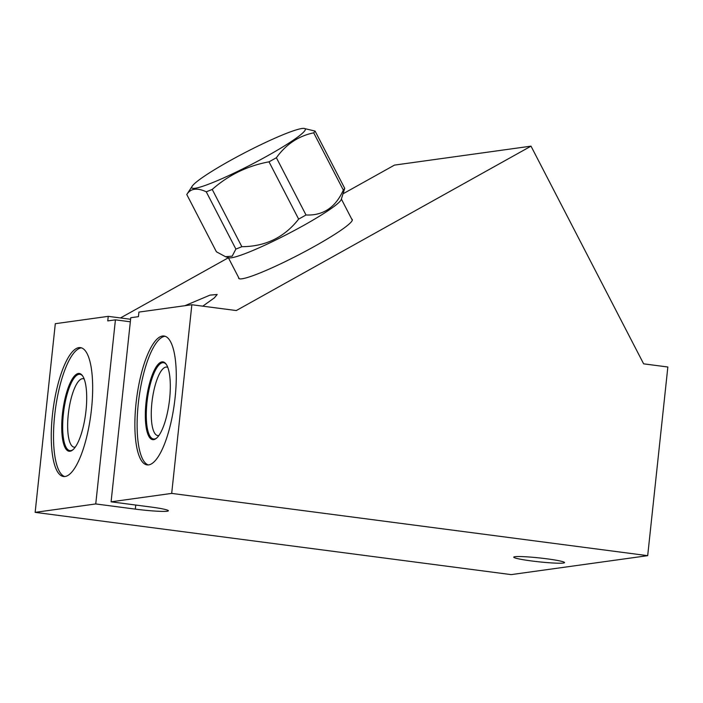 <?xml version="1.0" encoding="UTF-8"?>
<svg xmlns="http://www.w3.org/2000/svg" width="703" height="703" viewBox="0 0 703 703"><rect width="100%" height="100%" fill="white"/><g stroke="black" fill="none" stroke-linecap="round" stroke-linejoin="round"><path stroke-width="1.05" d="M135.319 509.121A25.554 1.96 -173.9 0 0 168.395 510.773A25.554 1.96 -173.9 0 0 150.662 506.995L111.092 501.819L171.69 493.401L647.691 555.669L511.151 574.615L35.15 512.355L95.749 503.946L135.319 509.121L135.758 505.044M514.921 556.706A25.554 1.96 -173.9 0 0 513.735 557.163A25.554 1.96 -173.9 0 0 535.159 561.398A25.554 1.96 -173.9 0 0 563.367 563.041A25.554 1.96 -173.9 0 0 564.544 562.593A25.554 1.96 -173.9 0 0 543.12 558.349A25.554 1.96 -173.9 0 0 514.921 556.706M647.691 555.669L667.85 367.001L643.632 363.838L531.011 146.154L236.296 310.55L191.849 304.742L138.922 312.088L138.429 316.658L130.767 317.721L111.092 501.819M343.09 193.764L394.471 165.108L531.011 146.154M158.878 435.526A34.535 10.123 -82.5 0 1 158.606 435.579A34.535 10.123 97.5 0 1 157.78 435.579A34.535 10.123 97.5 0 1 152.05 401.395A34.535 10.123 97.5 0 1 165.917 367.089A34.535 10.123 -82.5 0 1 166.743 367.089A34.535 10.123 -82.5 0 1 167.789 367.423M153.667 439.639A39.219 11.494 -82.5 0 0 156.479 438.224A39.219 11.494 -82.5 0 0 169.23 402.248A39.219 11.494 -82.5 0 0 166.163 364.198A39.219 11.494 -82.5 0 0 161.98 361.869A39.219 11.494 97.5 0 0 146.048 402.388A39.219 11.494 97.5 0 0 153.667 439.639M165.108 336.28A64.992 19.051 -82.5 0 0 164.713 336.324A64.992 19.051 97.5 0 0 138.843 398.952A64.992 19.051 97.5 0 0 148.28 464.938M162.455 336.025A64.992 19.051 97.5 0 1 164.001 336.016A64.992 19.051 97.5 0 1 174.792 400.341A64.992 19.051 97.5 0 1 148.684 464.894A64.992 19.051 97.5 0 1 147.138 464.903A64.992 19.051 97.5 0 1 136.356 400.578A64.992 19.051 97.5 0 1 162.455 336.025M171.69 493.401L191.849 304.742M95.749 503.946L115.424 319.847L107.752 320.911L108.244 316.35L130.6 319.267M35.15 512.355L55.309 323.696L108.244 316.35M65.08 476.502A64.992 19.051 97.5 0 1 63.534 476.511A64.992 19.051 97.5 0 1 52.743 412.186A64.992 19.051 97.5 0 1 78.85 347.634A64.992 19.051 97.5 0 1 80.388 347.625A64.992 19.051 97.5 0 1 91.179 411.949A64.992 19.051 97.5 0 1 65.08 476.502M115.424 319.847L130.327 321.798M184.933 305.7L209.977 295.128L217.209 294.478L214.31 297.914L202.763 306.165M228.387 257.755L120.477 317.949M351.728 219.099A63.955 6.731 152.6 0 1 352.291 219.538A63.955 6.731 152.6 0 1 306.754 250.602A63.955 6.731 152.6 0 1 241.946 278.792A63.955 6.731 152.6 0 1 238.686 278.309A63.955 6.731 152.6 0 1 238.66 277.597M64.676 476.546A64.992 19.051 97.5 0 1 55.238 410.552A64.992 19.051 97.5 0 1 81.1 347.923A64.992 19.051 -82.5 0 1 81.504 347.888M70.063 451.238A39.219 11.494 97.5 0 1 62.444 413.997A39.219 11.494 97.5 0 1 78.367 373.478A39.219 11.494 -82.5 0 1 82.55 375.806A39.219 11.494 -82.5 0 1 85.617 413.856A39.219 11.494 -82.5 0 1 72.866 449.832A39.219 11.494 -82.5 0 1 70.063 451.238M75.265 447.134A34.535 10.123 -82.5 0 1 74.993 447.187A34.535 10.123 97.5 0 1 74.175 447.187A34.535 10.123 97.5 0 1 68.437 413.004A34.535 10.123 97.5 0 1 82.313 378.697A34.535 10.123 -82.5 0 1 83.13 378.697A34.535 10.123 -82.5 0 1 84.175 379.031M82.822 376.21A38.472 11.283 -82.5 0 0 79.914 374.304A38.472 11.283 -82.5 0 0 79 374.304A38.472 11.283 -82.5 0 0 63.367 414.058A38.472 11.283 -82.5 0 0 69.931 450.605A38.472 11.283 -82.5 0 0 70.845 450.597A38.472 11.283 -82.5 0 0 73.235 449.507M166.435 364.611A38.472 11.283 -82.5 0 0 163.518 362.695A38.472 11.283 -82.5 0 0 162.604 362.704A38.472 11.283 -82.5 0 0 146.98 402.45A38.472 11.283 -82.5 0 0 153.535 438.997A38.472 11.283 -82.5 0 0 154.449 438.988A38.472 11.283 -82.5 0 0 156.848 437.899M298.643 219.099A72.646 7.654 -27.4 0 0 302.369 217.042A72.646 7.654 -27.4 0 0 306.007 214.986C323.125 215.742 335.568 207.438 343.328 190.091A72.646 7.654 -27.4 0 0 344.725 188.36L341.21 199.547A63.657 6.705 152.6 0 1 303.775 225.355A63.657 6.705 152.6 0 1 228.774 257.72L225.505 256.7L232.192 256.156L235.874 249.073A72.646 7.654 -27.4 0 0 241.85 246.7C265.462 246.542 284.39 237.35 298.643 219.099L269.012 161.831C247.403 165.855 228.475 175.056 212.227 189.432A72.646 7.654 152.6 0 1 206.251 191.805C197.077 187.525 190.583 188.43 186.778 194.511A72.646 7.654 152.6 0 1 186.866 194.371L192.279 186.093A63.876 6.731 152.6 0 1 229.45 160.996A63.876 6.731 152.6 0 1 303.828 128.385A63.876 6.731 152.6 0 1 267.799 155.671A63.876 6.731 152.6 0 1 192.279 186.093M303.828 128.385L315.093 131.092L344.725 188.36M315.093 131.092A72.646 7.654 152.6 0 1 313.696 132.832C298.582 135.951 286.139 144.247 276.384 157.727L306.007 214.986M343.328 190.091L313.696 132.832M276.384 157.727A72.646 7.654 152.6 0 1 272.738 159.774A72.646 7.654 152.6 0 1 269.012 161.831M186.778 194.511L216.401 251.779L225.505 256.7M235.874 249.073L206.251 191.805M212.227 189.432L241.85 246.7M239.248 278.748L228.29 257.57M352.326 220.25L341.368 199.072"/></g></svg>
